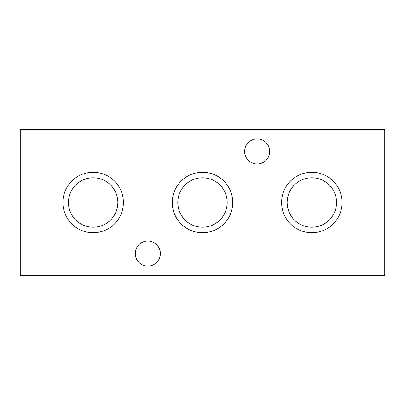 <?xml version="1.0" encoding="UTF-8"?>
<svg xmlns="http://www.w3.org/2000/svg" width="405" height="405" viewBox="0 0 405 405"><rect width="100%" height="100%" fill="white"/><g stroke="black" fill="none" stroke-linecap="round" stroke-linejoin="round"><path stroke-width="0.61" d="M93.15 232.753A30.253 30.253 0 0 1 62.896 202.5A30.253 30.253 0 0 1 93.15 172.246A30.253 30.253 0 0 1 123.403 202.5A30.253 30.253 0 0 1 93.15 232.753M93.15 227.215A24.715 24.715 0 0 1 68.435 202.5A24.715 24.715 0 0 1 93.15 177.785C106.885 177.962 117.546 188.345 117.865 202.47C117.577 216.579 106.935 227.043 93.15 227.215C79.375 227.018 68.774 216.66 68.435 202.525C68.718 188.411 79.39 177.947 93.15 177.785A24.715 24.715 0 0 1 117.865 202.5A24.715 24.715 0 0 1 93.15 227.215M202.5 232.753A30.253 30.253 0 0 1 172.246 202.5A30.253 30.253 0 0 1 202.5 172.246A30.253 30.253 0 0 1 232.753 202.5A30.253 30.253 0 0 1 202.5 232.753M202.5 227.215A24.715 24.715 0 0 1 177.785 202.5A24.715 24.715 0 0 1 202.5 177.785C216.235 177.962 226.896 188.345 227.215 202.47C226.927 216.579 216.285 227.043 202.5 227.215C188.725 227.018 178.124 216.66 177.785 202.525C178.068 188.411 188.74 177.947 202.5 177.785A24.715 24.715 0 0 1 227.215 202.5A24.715 24.715 0 0 1 202.5 227.215M311.85 232.753A30.253 30.253 0 0 1 281.596 202.5A30.253 30.253 0 0 1 311.85 172.246A30.253 30.253 0 0 1 342.103 202.5A30.253 30.253 0 0 1 311.85 232.753M311.85 227.215A24.715 24.715 0 0 1 287.135 202.5A24.715 24.715 0 0 1 311.85 177.785C325.585 177.962 336.246 188.345 336.565 202.47C336.277 216.579 325.635 227.043 311.85 227.215C298.075 227.018 287.474 216.66 287.135 202.525C287.418 188.411 298.09 177.947 311.85 177.785A24.715 24.715 0 0 1 336.565 202.5A24.715 24.715 0 0 1 311.85 227.215M147.825 240.99A12.54 12.54 0 0 0 135.285 253.53A12.54 12.54 0 0 0 147.825 266.07A12.54 12.54 0 0 0 160.365 253.53A12.54 12.54 0 0 0 147.825 240.99M257.175 138.93A12.54 12.54 0 0 0 244.635 151.47A12.54 12.54 0 0 0 257.175 164.01A12.54 12.54 0 0 0 269.715 151.47A12.54 12.54 0 0 0 257.175 138.93M384.75 129.6L384.75 275.4L20.25 275.4L20.25 129.6L384.75 129.6"/></g></svg>
